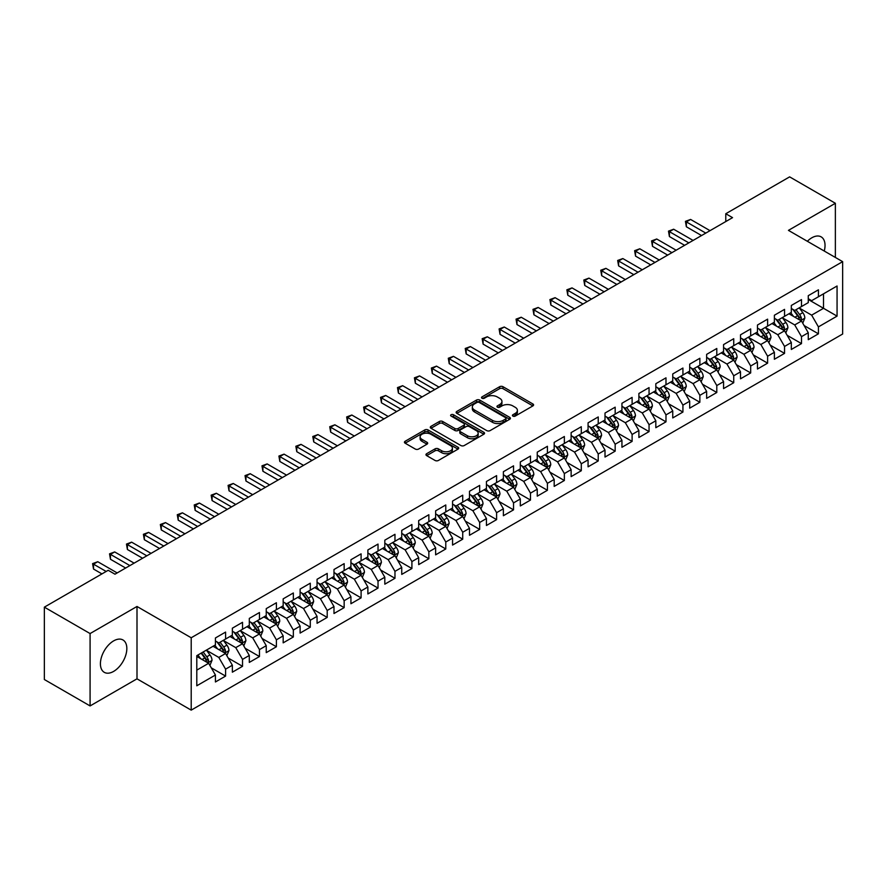 <?xml version="1.0" encoding="UTF-8"?>
<svg xmlns="http://www.w3.org/2000/svg" width="887" height="887" viewBox="0 0 887 887"><rect width="100%" height="100%" fill="white"/><g stroke="black" fill="none" stroke-linecap="round" stroke-linejoin="round"><path stroke-width="1.33" d="M512.908 416.092A1.641 0.954 0 0 0 515.236 416.092L532.899 405.902A2.351 1.353 0 0 0 533.586 404.938A2.351 1.353 0 0 0 532.899 403.973L502.973 386.699A2.351 1.353 0 0 0 499.647 386.699L481.985 396.899A1.641 0.954 0 0 0 481.508 397.576A1.641 0.954 0 0 0 481.985 398.241A1.641 0.954 0 0 0 484.313 398.241L486.597 396.921A7.528 4.346 0 0 1 497.241 396.921L499.736 398.363A7.528 4.346 0 0 1 501.942 401.434A7.528 4.346 0 0 1 499.736 404.505L497.452 405.825A1.641 0.954 0 0 0 496.964 406.501A1.641 0.954 0 0 0 497.452 407.166A1.641 0.954 0 0 0 499.78 407.166L502.064 405.847A7.528 4.346 0 0 1 512.697 405.847L515.192 407.288A7.528 4.346 0 0 1 517.398 410.359A7.528 4.346 0 0 1 515.192 413.431L512.908 414.75A1.641 0.954 0 0 0 512.431 415.426A1.641 0.954 0 0 0 512.908 416.092L512.908 414.75M113.625 671.404A18.682 10.788 120 0 0 125.832 654.939A18.682 10.788 120 0 0 122.971 639.971A18.682 10.788 120 0 0 113.625 640.891A18.682 10.788 120 0 0 101.417 657.356A18.682 10.788 120 0 0 104.289 672.335A18.682 10.788 120 0 0 113.625 671.404M824.256 251.032A18.682 10.788 120 0 0 821.162 236.873A18.682 10.788 120 0 0 811.827 237.794A18.682 10.788 120 0 0 807.347 241.275M426.658 453.7A2.351 1.353 0 0 0 425.971 454.665A2.351 1.353 0 0 0 426.658 455.619L435.062 460.464A2.351 1.353 0 0 0 438.389 460.464L458.002 449.144A2.351 1.353 0 0 0 458.69 448.179A2.351 1.353 0 0 0 458.002 447.225L428.077 429.94A2.351 1.353 0 0 0 424.751 429.94L405.126 441.271A2.351 1.353 0 0 0 404.439 442.225A2.351 1.353 0 0 0 405.126 443.19L415.271 449.044A2.351 1.353 0 0 0 418.597 449.044L426.991 444.199A2.351 1.353 0 0 0 427.678 443.234A2.351 1.353 0 0 0 426.991 442.28L421.968 439.375A6.287 3.637 0 0 1 420.128 436.803A6.287 3.637 0 0 1 424.008 433.455A6.287 3.637 0 0 1 430.86 434.242L450.563 445.618A6.287 3.637 0 0 1 452.403 448.179A6.287 3.637 0 0 1 448.523 451.538A6.287 3.637 0 0 1 441.671 450.751L438.389 448.855A2.351 1.353 0 0 0 435.062 448.855L426.658 453.7L426.658 455.619M90.086 633.562L90.086 705.93L136.997 678.832L136.997 606.475L90.086 633.562L44.35 607.151L108.203 570.286L114.977 574.199L732.551 217.648L725.777 213.734L725.777 221.562M136.997 606.475L191.204 637.764L842.65 261.654L842.65 334.022L191.204 710.132L191.204 637.764M835.366 257.452L835.366 203.278L788.443 230.365L842.65 261.654M835.366 203.278L789.63 176.868L725.777 213.734M486.763 430.616A2.351 1.353 0 0 0 490.09 430.616L509.715 419.285A2.351 1.353 0 0 0 510.402 418.331A2.351 1.353 0 0 0 509.715 417.367L479.778 400.092A2.351 1.353 0 0 0 476.452 400.092L456.838 411.413A2.351 1.353 0 0 0 456.151 412.377A2.351 1.353 0 0 0 456.838 413.342L486.763 430.616M451.76 416.458A1.641 0.954 0 0 1 453.434 416.69L453.434 414.728L483.858 432.291A2.351 1.353 0 0 1 484.546 433.255A2.351 1.353 0 0 1 483.858 434.22L464.234 445.54A2.351 1.353 0 0 1 460.907 445.54L430.982 428.266L430.982 426.348A2.351 1.353 0 0 0 430.295 427.301A2.351 1.353 0 0 0 430.982 428.266M430.982 426.348L439.387 421.491A2.351 1.353 0 0 1 442.702 421.491L454.843 428.499A2.351 1.353 0 0 0 458.169 428.499L463.735 425.283A2.351 1.353 0 0 0 464.422 424.33A2.351 1.353 0 0 0 463.735 423.365L451.106 416.07A1.641 0.954 0 0 1 450.618 415.404A1.641 0.954 0 0 1 451.638 414.528A1.641 0.954 0 0 1 453.434 414.728M808.268 299.507L823.513 308.299L823.513 293.83L837.062 286.002L818.424 296.768L818.424 289.816L808.268 295.681L808.268 302.633L801.493 306.547L801.493 299.595L791.326 305.461L791.326 312.412L784.551 316.326L784.551 309.375L774.384 315.24L774.384 322.192L767.61 326.106L767.61 319.154L757.454 325.03L757.454 331.971L750.679 335.885L750.679 328.933L740.512 334.809L740.512 341.75L733.737 345.664L733.737 338.712L723.57 344.588L723.57 351.529L716.796 355.443L716.796 348.491L706.64 354.368L706.64 361.308L699.865 365.222L699.865 358.27L689.698 364.147L689.698 371.088L682.923 375.001L682.923 368.05L672.756 373.926L672.756 380.867L665.982 384.781L665.982 377.829L655.826 383.705L655.826 390.646L649.051 394.56L649.051 387.608L638.884 393.484L638.884 400.425L632.109 404.339L632.109 397.387L621.942 403.263L621.942 410.204L615.168 414.118L615.168 407.166L605.012 413.043L605.012 419.983L598.226 423.897L598.226 416.945L588.07 422.822L588.07 429.763L581.295 433.676L581.295 426.725L571.128 432.601L571.128 439.542L564.354 443.456L564.354 436.504L554.187 442.38L554.187 449.321L547.412 453.235L547.412 446.283L537.256 452.159L537.256 459.1L530.481 463.014L530.481 456.062L520.314 461.939L520.314 468.879L513.54 472.793L513.54 465.841L503.372 471.718L503.372 478.658L496.598 482.572L496.598 475.62L486.442 481.497L486.442 488.438L479.667 492.352L479.667 485.4L469.5 491.276L469.5 498.217L462.726 502.131L462.726 495.179L452.558 501.055L452.558 507.996L445.784 511.91L445.784 504.958L435.628 510.834L435.628 517.775L428.853 521.689L428.853 514.737L418.686 520.614L418.686 527.554L411.912 531.468L411.912 524.516L401.744 530.393L401.744 537.334L394.97 541.247L394.97 534.296L384.814 540.172L384.814 547.113L378.028 551.027L378.028 544.075L367.872 549.951L367.872 556.892L361.098 560.806L361.098 553.854L350.93 559.73L350.93 566.671L344.156 570.585L344.156 563.633L333.989 569.509L333.989 576.45L327.214 580.364L327.214 573.412L317.058 579.289L317.058 586.229L310.284 590.143L310.284 583.191L300.116 589.068L300.116 596.009L293.342 599.922L293.342 592.971L283.175 598.847L283.175 605.788L276.4 609.702L276.4 602.75L266.244 608.626L266.244 615.567L259.47 619.481L259.47 612.529L249.302 618.405L249.302 625.346L242.528 629.26L242.528 622.308L232.361 628.184L232.361 635.125L225.586 639.039L225.586 632.087L215.43 637.964L215.43 644.904L196.792 655.659L196.792 685.784L215.43 675.018L208.656 663.288L196.792 656.447M837.062 286.002L837.062 316.127L818.424 326.882L811.649 315.151L799.375 308.055M804.121 325.562L818.424 333.822L818.424 326.882M818.424 333.822L808.268 339.699L808.268 332.747L801.493 336.661L794.719 324.93L782.434 317.834M787.179 335.341L801.493 343.602L801.493 336.661M801.493 343.602L791.326 349.478L791.326 342.526L784.551 346.44L777.777 334.709L765.492 327.613M770.238 345.121L784.551 353.381L784.551 346.44M784.551 353.381L774.384 359.257L774.384 352.305L767.61 356.219L760.835 344.489L748.561 337.393M753.296 354.9L767.61 363.16L767.61 356.219M767.61 363.16L757.454 369.036L757.454 362.084L750.679 365.998L743.905 354.268L731.62 347.172M736.365 364.679L750.679 372.939L750.679 365.998M750.679 372.939L740.512 378.816L740.512 371.864L733.737 375.778L726.963 364.047L714.678 356.951M719.424 374.458L733.737 382.718L733.737 375.778M733.737 382.718L723.57 388.595L723.57 381.643L716.796 385.557L710.021 373.826L697.747 366.73M702.482 384.237L716.796 392.497L716.796 385.557M716.796 392.497L706.64 398.374L706.64 391.422L699.865 395.336L693.091 383.605L680.806 376.509M685.551 394.016L699.865 402.277L699.865 395.336M699.865 402.277L689.698 408.153L689.698 401.201L682.923 405.115L676.149 393.385L663.864 386.288M668.61 403.796L682.923 412.056L682.923 405.115M682.923 412.056L672.756 417.932L672.756 410.98L665.982 414.894L659.207 403.164L646.933 396.068M651.668 413.575L665.982 421.835L665.982 414.894M665.982 421.835L655.826 427.711L655.826 420.76L649.051 424.673L642.266 412.943L629.992 405.847M634.737 423.354L649.051 431.614L649.051 424.673M649.051 431.614L638.884 437.491L638.884 430.539L632.109 434.453L625.335 422.722L613.05 415.626M617.795 433.133L632.109 441.393L632.109 434.453M632.109 441.393L621.942 447.27L621.942 440.318L615.168 444.232L608.393 432.501L596.108 425.405M600.854 442.912L615.168 451.173L615.168 444.232M615.168 451.173L605.012 457.049L605.012 450.097L598.226 454.011L591.452 442.28L579.178 435.184M583.923 452.692L598.226 460.952L598.226 454.011M598.226 460.952L588.07 466.828L588.07 459.876L581.295 463.79L574.521 452.06L562.236 444.964M566.981 462.471L581.295 470.731L581.295 463.79M581.295 470.731L571.128 476.607L571.128 469.655L564.354 473.569L557.579 461.839L545.294 454.743M550.04 472.25L564.354 480.51L564.354 473.569M564.354 480.51L554.187 486.386L554.187 479.435L547.412 483.348L540.638 471.618L528.364 464.522M533.098 482.029L547.412 490.289L547.412 483.348M547.412 490.289L537.256 496.166L537.256 489.214L530.481 493.128L523.707 481.397L511.422 474.301M516.167 491.808L530.481 500.068L530.481 493.128M530.481 500.068L520.314 505.945L520.314 498.993L513.54 502.907L506.765 491.176L494.48 484.08M499.226 501.587L513.54 509.848L513.54 502.907M513.54 509.848L503.372 515.724L503.372 508.772L496.598 512.686L489.824 500.955L477.55 493.859M482.284 511.367L496.598 519.627L496.598 512.686M496.598 519.627L486.442 525.503L486.442 518.551L479.667 522.465L472.893 510.735L460.608 503.639M465.353 521.146L479.667 529.406L479.667 522.465M479.667 529.406L469.5 535.282L469.5 528.33L462.726 532.244L455.951 520.514L443.666 513.418M448.412 530.925L462.726 539.185L462.726 532.244M462.726 539.185L452.558 545.062L452.558 538.11L445.784 542.024L439.01 530.293L426.736 523.197M431.47 540.704L445.784 548.964L445.784 542.024M445.784 548.964L435.628 554.841L435.628 547.889L428.853 551.803L422.068 540.072L409.794 532.976M414.539 550.483L428.853 558.743L428.853 551.803M428.853 558.743L418.686 564.62L418.686 557.668L411.912 561.582L405.137 549.851L392.852 542.755M397.598 560.262L411.912 568.523L411.912 561.582M411.912 568.523L401.744 574.399L401.744 567.447L394.97 571.361L388.196 559.63L375.911 552.534M380.656 570.042L394.97 578.302L394.97 571.361M394.97 578.302L384.814 584.178L384.814 577.226L378.028 581.14L371.254 569.41L358.98 562.314M363.725 579.821L378.028 588.081L378.028 581.14M378.028 588.081L367.872 593.957L367.872 587.006L361.098 590.919L354.323 579.189L342.038 572.093M346.784 589.6L361.098 597.86L361.098 590.919M361.098 597.86L350.93 603.737L350.93 596.785L344.156 600.699L337.382 588.968L325.097 581.872M329.842 599.379L344.156 607.639L344.156 600.699M344.156 607.639L333.989 613.516L333.989 606.564L327.214 610.478L320.44 598.747L308.166 591.651M312.911 609.158L327.214 617.419L327.214 610.478M327.214 617.419L317.058 623.295L317.058 616.343L310.284 620.257L303.509 608.526L291.224 601.43M295.97 618.938L310.284 627.198L310.284 620.257M310.284 627.198L300.116 633.074L300.116 626.122L293.342 630.036L286.568 618.306L274.283 611.21M279.028 628.717L293.342 636.977L293.342 630.036M293.342 636.977L283.175 642.853L283.175 635.901L276.4 639.815L269.626 628.085L257.352 620.989M262.086 638.496L276.4 646.756L276.4 639.815M276.4 646.756L266.244 652.632L266.244 645.681L259.47 649.594L252.695 637.864L240.41 630.768M245.156 648.275L259.47 656.535L259.47 649.594M259.47 656.535L249.302 662.412L249.302 655.46L242.528 659.374L235.754 647.643L223.469 640.547M228.214 658.054L242.528 666.314L242.528 659.374M242.528 666.314L232.361 672.191L232.361 665.239L225.586 669.153L218.812 657.422L206.538 650.326M211.272 667.833L225.586 676.094L225.586 669.153M225.586 676.094L215.43 681.97L215.43 675.018M215.43 640.991L218.812 642.942L225.586 639.039M196.792 670.128L208.656 663.288M232.361 631.211L235.754 633.163L242.528 629.26M218.812 657.422L225.586 653.508L213.057 646.268M232.361 665.239L225.586 653.508M249.302 621.432L252.695 623.384L259.47 619.481M235.754 647.643L242.528 643.729L229.988 636.489M249.302 655.46L242.528 643.729M266.244 611.653L269.626 613.604L276.4 609.702M252.695 637.864L259.47 633.95L246.93 626.71M266.244 645.681L259.47 633.95M283.175 601.874L286.568 603.825L293.342 599.922M269.626 628.085L276.4 624.171L263.871 616.931M283.175 635.901L276.4 624.171M300.116 592.095L303.509 594.046L310.284 590.143M286.568 618.306L293.342 614.392L280.813 607.151M300.116 626.122L293.342 614.392M317.058 582.316L320.44 584.267L327.214 580.364M303.509 608.526L310.284 604.612L297.744 597.372M317.058 616.343L310.284 604.612M333.989 572.536L337.382 574.488L344.156 570.585M320.44 598.747L327.214 594.833L314.685 587.593M333.989 606.564L327.214 594.833M350.93 562.757L354.323 564.709L361.098 560.806M337.382 588.968L344.156 585.054L331.627 577.814M350.93 596.785L344.156 585.054M367.872 552.978L371.254 554.929L378.028 551.027M354.323 579.189L361.098 575.275L348.558 568.035M367.872 587.006L361.098 575.275M384.814 543.199L388.196 545.15L394.97 541.247M371.254 569.41L378.028 565.496L365.499 558.256M384.814 577.226L378.028 565.496M401.744 533.42L405.137 535.371L411.912 531.468M388.196 559.63L394.97 555.717L382.441 548.476M401.744 567.447L394.97 555.717M418.686 523.64L422.068 525.592L428.853 521.689M405.137 549.851L411.912 545.937L399.372 538.697M418.686 557.668L411.912 545.937M435.628 513.861L439.01 515.813L445.784 511.91M422.068 540.072L428.853 536.158L416.313 528.918M435.628 547.889L428.853 536.158M452.558 504.082L455.951 506.033L462.726 502.131M439.01 530.293L445.784 526.379L433.255 519.139M452.558 538.11L445.784 526.379M469.5 494.303L472.893 496.254L479.667 492.352M455.951 520.514L462.726 516.6L450.186 509.36M469.5 528.33L462.726 516.6M486.442 484.524L489.824 486.475L496.598 482.572M472.893 510.735L479.667 506.821L467.127 499.581M486.442 518.551L479.667 506.821M503.372 474.745L506.765 476.696L513.54 472.793M489.824 500.955L496.598 497.042L484.069 489.801M503.372 508.772L496.598 497.042M520.314 464.965L523.707 466.917L530.481 463.014M506.765 491.176L513.54 487.262L501 480.022M520.314 498.993L513.54 487.262M537.256 455.186L540.638 457.138L547.412 453.235M523.707 481.397L530.481 477.483L517.941 470.243M537.256 489.214L530.481 477.483M554.187 445.407L557.579 447.358L564.354 443.456M540.638 471.618L547.412 467.704L534.883 460.464M554.187 479.435L547.412 467.704M571.128 435.628L574.521 437.579L581.295 433.676M557.579 461.839L564.354 457.925L551.825 450.685M571.128 469.655L564.354 457.925M588.07 425.849L591.452 427.8L598.226 423.897M574.521 452.06L581.295 448.146L568.755 440.906M588.07 459.876L581.295 448.146M605.012 416.07L608.393 418.021L615.168 414.118M591.452 442.28L598.226 438.366L585.697 431.126M605.012 450.097L598.226 438.366M621.942 406.29L625.335 408.242L632.109 404.339M608.393 432.501L615.168 428.587L602.639 421.347M621.942 440.318L615.168 428.587M638.884 396.511L642.266 398.463L649.051 394.56M625.335 422.722L632.109 418.808L619.569 411.568M638.884 430.539L632.109 418.808M655.826 386.732L659.207 388.683L665.982 384.781M642.266 412.943L649.051 409.029L636.511 401.789M655.826 420.76L649.051 409.029M672.756 376.953L676.149 378.904L682.923 375.001M659.207 403.164L665.982 399.25L653.453 392.01M672.756 410.98L665.982 399.25M689.698 367.174L693.091 369.125L699.865 365.222M676.149 393.385L682.923 389.471L670.384 382.23M689.698 401.201L682.923 389.471M706.64 357.394L710.021 359.346L716.796 355.443M693.091 383.605L699.865 379.691L687.325 372.451M706.64 391.422L699.865 379.691M723.57 347.615L726.963 349.567L733.737 345.664M710.021 373.826L716.796 369.912L704.267 362.672M723.57 381.643L716.796 369.912M740.512 337.836L743.905 339.788L750.679 335.885M726.963 364.047L733.737 360.133L721.198 352.893M740.512 371.864L733.737 360.133M757.454 328.057L760.835 330.008L767.61 326.106M743.905 354.268L750.679 350.354L738.139 343.114M757.454 362.084L750.679 350.354M774.384 318.278L777.777 320.229L784.551 316.326M760.835 344.489L767.61 340.575L755.081 333.335M774.384 352.305L767.61 340.575M791.326 308.499L794.719 310.45L801.493 306.547M777.777 334.709L784.551 330.796L772.023 323.555M791.326 342.526L784.551 330.796M808.268 298.719L811.649 300.671L818.424 296.768M794.719 324.93L801.493 321.016L788.953 313.776M808.268 332.747L801.493 321.016M44.35 607.151L44.35 679.52L90.086 705.93M136.997 678.832L191.204 710.132M811.649 315.151L823.513 308.299L837.062 316.127M513.573 416.325L515.192 415.393A7.528 4.346 0 0 0 517.398 412.322L517.398 410.359M501.942 401.434L501.942 403.385A7.528 4.346 0 0 1 499.736 406.468L498.106 407.399M532.876 405.913L502.973 388.661A2.351 1.353 0 0 0 499.647 388.661L482.639 398.474M509.681 419.307L479.778 402.044A2.351 1.353 0 0 0 476.452 402.044L456.872 413.353L456.838 411.413M505.557 418.997A1.641 0.954 0 0 0 506.033 418.331A1.641 0.954 0 0 0 505.557 417.655L479.279 402.487A1.641 0.954 0 0 0 476.951 402.487L474.545 403.884A7.528 4.346 0 0 0 472.339 406.956A7.528 4.346 0 0 0 474.545 410.027L492.507 420.394A7.528 4.346 0 0 0 503.14 420.394L505.557 418.997L505.557 420.959A1.641 0.954 0 0 0 506.033 420.283L506.033 418.331M472.339 406.956L472.339 408.907A7.528 4.346 0 0 0 474.545 411.978L474.545 410.027M505.557 420.959L503.14 422.345A7.528 4.346 0 0 1 492.507 422.345L474.545 411.978M431.015 428.277L439.387 423.454L439.387 421.491M464.422 424.33L464.422 426.281A2.351 1.353 0 0 1 463.735 427.246L458.169 430.461A2.351 1.353 0 0 1 454.843 430.461L442.702 423.454A2.351 1.353 0 0 0 439.387 423.454M453.434 416.69L483.825 434.231M467.438 435.772A6.287 3.637 0 0 0 474.29 436.559A6.287 3.637 0 0 0 478.171 433.211A6.287 3.637 0 0 0 476.33 430.638L469.389 426.636A2.351 1.353 0 0 0 466.063 426.636L460.497 429.851A2.351 1.353 0 0 0 459.81 430.805A2.351 1.353 0 0 0 460.497 431.769L467.438 435.772L467.438 437.734A6.287 3.637 0 0 0 474.29 438.522A6.287 3.637 0 0 0 478.171 435.162L478.171 433.211M459.81 430.805L459.81 432.767A2.351 1.353 0 0 0 460.497 433.721L460.497 431.769M467.438 437.734L460.497 433.721M452.403 448.179L452.403 450.141A6.287 3.637 0 0 1 448.523 453.49A6.287 3.637 0 0 1 441.671 452.703L438.389 450.807A2.351 1.353 0 0 0 435.062 450.807L426.691 455.641M420.128 436.803L420.128 438.766A6.287 3.637 0 0 0 421.968 441.327L421.968 439.375M426.991 442.28L426.991 444.199L421.968 441.327M457.969 449.155L428.077 431.902A2.351 1.353 0 0 0 424.751 431.902L405.159 443.212M802.746 323.19L804.842 318.067A6.353 3.67 -120 0 0 802.813 312.656L799.22 307.856M793.488 316.393L790.749 312.745M800.296 320.329L801.416 318.333A6.353 3.67 -120 0 0 799.597 314.519L796.005 309.707M793.943 310.007L798.389 315.938A3.238 1.863 60 0 1 798.976 316.925L801.416 318.333M792.834 309.363L797.568 315.683A6.353 3.67 60 0 1 799.387 319.508L799.509 319.874M705.786 233.104L686.361 221.883L690.596 219.444L710.021 230.653M701.55 235.543L686.361 226.773L686.361 221.883L685.429 221.351L690.596 219.444M686.361 226.773L685.429 221.351M785.804 332.969L787.9 327.846A6.353 3.67 -120 0 0 785.882 322.436L782.279 317.635M776.546 326.172L773.808 322.524M783.354 330.108L784.474 328.112A6.353 3.67 -120 0 0 782.656 324.298L779.063 319.486M777.012 319.786L781.458 325.717A3.238 1.863 60 0 1 782.046 326.704L784.474 328.112M775.892 319.143L780.627 325.462A6.353 3.67 60 0 1 782.445 329.288L782.578 329.654M768.863 342.748L770.969 337.625A6.353 3.67 -120 0 0 768.94 332.215L765.348 327.414M759.605 335.951L756.877 332.303M766.412 339.887L767.543 337.892A6.353 3.67 -120 0 0 765.725 334.077L762.121 329.265M760.07 329.565L764.516 335.497A3.238 1.863 60 0 1 765.104 336.483L767.543 337.892M758.95 328.922L763.685 335.242A6.353 3.67 60 0 1 765.503 339.067L765.636 339.433M688.855 242.883L669.419 231.662L673.654 229.223L693.08 240.432M684.62 245.322L669.419 236.552L669.419 231.662L668.488 231.13L673.654 229.223M669.419 236.552L668.488 231.13M671.914 252.662L652.488 241.441L656.724 239.002L676.149 250.212M667.678 255.101L652.488 246.331L652.488 241.441L651.557 240.909L656.724 239.002M652.488 246.331L651.557 240.909M751.932 352.527L754.028 347.405A6.353 3.67 -120 0 0 751.999 341.994L748.406 337.193M742.674 345.73L739.935 342.083M749.482 349.666L750.602 347.671A6.353 3.67 -120 0 0 748.783 343.857L745.191 339.045M743.129 339.344L747.575 345.276A3.238 1.863 60 0 1 748.162 346.263L750.602 347.671M742.02 338.701L746.754 345.021A6.353 3.67 60 0 1 748.573 348.846L748.695 349.212M734.99 362.306L737.086 357.184A6.353 3.67 -120 0 0 735.068 351.773L731.465 346.972M725.732 355.51L722.994 351.862M732.54 359.446L733.66 357.45A6.353 3.67 -120 0 0 731.842 353.636L728.249 348.824M726.198 349.123L730.633 355.055A3.238 1.863 60 0 1 731.221 356.042L733.66 357.45M725.078 348.48L729.813 354.8A6.353 3.67 60 0 1 731.631 358.625L731.764 358.991M654.972 262.441L635.547 251.221L639.782 248.781L659.207 259.991M650.736 264.88L635.547 256.11L635.547 251.221L634.615 250.688L639.782 248.781M635.547 256.11L634.615 250.688M638.03 272.22L618.605 261L622.84 258.56L642.266 269.77M633.806 274.66L618.605 265.889L618.605 261L617.674 260.468L622.84 258.56M618.605 265.889L617.674 260.468M718.049 372.085L720.155 366.963A6.353 3.67 -120 0 0 718.126 361.552L714.523 356.751M708.791 365.289L706.063 361.641M715.598 369.225L716.729 367.229A6.353 3.67 -120 0 0 714.911 363.415L711.307 358.603M709.256 358.902L713.702 364.834A3.238 1.863 60 0 1 714.29 365.821L716.729 367.229M708.136 358.259L712.871 364.579A6.353 3.67 60 0 1 714.689 368.404L714.822 368.77M621.1 281.999L601.674 270.779L605.899 268.34L625.335 279.549M616.864 284.439L601.674 275.669L601.674 270.779L600.743 270.247L605.899 268.34M601.674 275.669L600.743 270.247M701.118 381.865L703.214 376.742A6.353 3.67 -120 0 0 701.185 371.331L697.592 366.531M691.86 375.068L689.121 371.42M698.668 379.004L699.788 377.008A6.353 3.67 -120 0 0 697.969 373.194L694.366 368.382M692.315 368.682L696.761 374.613A3.238 1.863 60 0 1 697.348 375.6L699.788 377.008M691.206 368.038L695.94 374.358A6.353 3.67 60 0 1 697.759 378.184L697.881 378.549M604.158 291.779L584.733 280.558L588.968 278.119L608.393 289.328M599.922 294.218L584.733 285.448L584.733 280.558L583.801 280.026L588.968 278.119M584.733 285.448L583.801 280.026M684.176 391.644L686.272 386.521A6.353 3.67 -120 0 0 684.254 381.111L680.651 376.31M674.918 384.847L672.18 381.199M681.726 388.783L682.846 386.787A6.353 3.67 -120 0 0 681.028 382.973L677.435 378.161M675.384 378.461L679.819 384.393A3.238 1.863 60 0 1 680.407 385.379L682.846 386.787M674.264 377.818L678.998 384.138A6.353 3.67 60 0 1 680.817 387.963L680.939 388.329M587.216 301.558L567.791 290.337L572.026 287.898L591.452 299.107M582.992 303.997L567.791 295.227L567.791 290.337L566.86 289.805L572.026 287.898M567.791 295.227L566.86 289.805M667.235 401.423L669.341 396.301A6.353 3.67 -120 0 0 667.312 390.89L663.709 386.089M657.977 394.626L655.249 390.979M664.784 398.562L665.915 396.567A6.353 3.67 -120 0 0 664.097 392.753L660.493 387.941M658.442 388.24L662.888 394.172A3.238 1.863 60 0 1 663.476 395.158L665.915 396.567M657.322 387.597L662.057 393.917A6.353 3.67 60 0 1 663.875 397.742L664.008 398.108M570.286 311.337L550.849 300.116L555.085 297.677L574.521 308.887M566.05 313.776L550.849 305.006L550.849 300.116L549.918 299.584L555.085 297.677M550.849 305.006L549.918 299.584M650.304 411.202L652.4 406.08A6.353 3.67 -120 0 0 650.371 400.669L646.778 395.868M641.046 404.405L638.307 400.758M647.854 408.342L648.974 406.346A6.353 3.67 -120 0 0 647.155 402.532L643.552 397.72M641.501 398.019L645.947 403.951A3.238 1.863 60 0 1 646.534 404.938L648.974 406.346M640.381 397.376L645.126 403.696A6.353 3.67 60 0 1 646.945 407.521L647.067 407.887M553.344 321.116L533.919 309.896L538.154 307.456L557.579 318.666M549.108 323.555L533.919 314.785L533.919 309.896L532.987 309.363L538.154 307.456M533.919 314.785L532.987 309.363M633.362 420.981L635.458 415.859A6.353 3.67 -120 0 0 633.44 410.448L629.837 405.647M624.104 414.185L621.366 410.537M630.912 418.121L632.032 416.125A6.353 3.67 -120 0 0 630.213 412.311L626.621 407.499M624.57 407.798L629.005 413.73A3.238 1.863 60 0 1 629.593 414.717L632.032 416.125M623.45 407.155L628.184 413.475A6.353 3.67 60 0 1 630.003 417.3L630.125 417.666M536.402 330.895L516.977 319.675L521.212 317.236L540.638 328.445M532.167 333.335L516.977 324.564L516.977 319.675L516.046 319.143L521.212 317.236M516.977 324.564L516.046 319.143M616.421 430.76L618.527 425.638A6.353 3.67 -120 0 0 616.498 420.227L612.895 415.426M607.163 423.964L604.424 420.316M613.97 427.9L615.09 425.904A6.353 3.67 -120 0 0 613.283 422.09L609.679 417.278M607.628 417.577L612.074 423.509A3.238 1.863 60 0 1 612.662 424.496L615.09 425.904M606.508 416.934L611.243 423.254A6.353 3.67 60 0 1 613.061 427.079L613.194 427.445M519.472 340.675L500.035 329.454L504.271 327.015L523.707 338.224M515.236 343.114L500.035 334.344L500.035 329.454L499.104 328.922L504.271 327.015M500.035 334.344L499.104 328.922M599.479 440.54L601.586 435.417A6.353 3.67 -120 0 0 599.557 430.007L595.964 425.206M590.221 433.743L587.493 430.095M597.04 437.679L598.16 435.683A6.353 3.67 -120 0 0 596.341 431.869L592.738 427.057M590.687 427.357L595.133 433.288A3.238 1.863 60 0 1 595.72 434.275L598.16 435.683M589.567 426.714L594.312 433.033A6.353 3.67 60 0 1 596.119 436.859L596.252 437.224M502.53 350.454L483.105 339.233L487.34 336.794L506.765 348.003M498.294 352.893L483.105 344.123L483.105 339.233L482.173 338.701L487.34 336.794M483.105 344.123L482.173 338.701M582.548 450.319L584.644 445.196A6.353 3.67 -120 0 0 582.615 439.786L579.023 434.985M573.29 443.522L570.552 439.874M580.098 447.458L581.218 445.462A6.353 3.67 -120 0 0 579.399 441.648L575.807 436.836M573.745 437.136L578.191 443.068A3.238 1.863 60 0 1 578.779 444.054L581.218 445.462M572.636 436.493L577.37 442.813A6.353 3.67 60 0 1 579.189 446.638L579.311 447.004M485.588 360.233L466.163 349.012L470.398 346.573L489.824 357.783M481.353 362.672L466.163 353.902L466.163 349.012L465.231 348.48L470.398 346.573M466.163 353.902L465.231 348.48M565.607 460.098L567.702 454.976A6.353 3.67 -120 0 0 565.684 449.565L562.081 444.764M556.349 453.301L553.61 449.654M563.156 457.237L564.276 455.242A6.353 3.67 -120 0 0 562.469 451.428L558.865 446.616M556.814 446.915L561.26 452.847A3.238 1.863 60 0 1 561.848 453.834L564.276 455.242M555.694 446.272L560.429 452.592A6.353 3.67 60 0 1 562.247 456.417L562.38 456.783M468.658 370.012L449.221 358.791L453.457 356.352L472.893 367.562M464.422 372.451L449.221 363.681L449.221 358.791L448.29 358.259L453.457 356.352M449.221 363.681L448.29 358.259M548.665 469.877L550.772 464.755A6.353 3.67 -120 0 0 548.743 459.344L545.15 454.543M539.407 463.081L536.679 459.433M546.215 467.017L547.346 465.021A6.353 3.67 -120 0 0 545.527 461.207L541.924 456.395M539.873 456.694L544.319 462.626A3.238 1.863 60 0 1 544.906 463.613L547.346 465.021M538.753 456.051L543.498 462.371A6.353 3.67 60 0 1 545.305 466.196L545.438 466.562M451.716 379.791L432.291 368.571L436.526 366.131L455.951 377.341M447.48 382.23L432.291 373.46L432.291 368.571L431.359 368.038L436.526 366.131M432.291 373.46L431.359 368.038M531.734 479.656L533.83 474.534A6.353 3.67 -120 0 0 531.801 469.123L528.208 464.322M522.476 472.86L519.738 469.212M529.284 476.796L530.404 474.8A6.353 3.67 -120 0 0 528.585 470.986L524.993 466.174M522.931 466.473L527.377 472.405A3.238 1.863 60 0 1 527.965 473.392L530.404 474.8M521.822 465.83L526.556 472.15A6.353 3.67 60 0 1 528.375 475.975L528.497 476.341M434.774 389.57L415.349 378.35L419.584 375.911L439.01 387.12M430.539 392.01L415.349 383.239L415.349 378.35L414.417 377.818L419.584 375.911M415.349 383.239L414.417 377.818M514.793 489.436L516.888 484.313A6.353 3.67 -120 0 0 514.87 478.902L511.267 474.101M505.535 482.639L502.796 478.991M512.342 486.575L513.462 484.579A6.353 3.67 -120 0 0 511.644 480.765L508.051 475.953M506 476.252L510.446 482.184A3.238 1.863 60 0 1 511.034 483.171L513.462 484.579M504.88 475.609L509.615 481.929A6.353 3.67 60 0 1 511.433 485.754L511.566 486.12M417.844 399.35L398.407 388.129L402.643 385.69L422.068 396.899M413.608 401.789L398.407 393.019L398.407 388.129L397.476 387.597L402.643 385.69M398.407 393.019L397.476 387.597M497.851 499.215L499.958 494.092A6.353 3.67 -120 0 0 497.929 488.682L494.325 483.881M488.593 492.418L485.865 488.77M495.401 496.354L496.532 494.358A6.353 3.67 -120 0 0 494.713 490.544L491.11 485.732M489.059 486.032L493.505 491.963A3.238 1.863 60 0 1 494.092 492.95L496.532 494.358M487.939 485.389L492.673 491.708A6.353 3.67 60 0 1 494.491 495.534L494.624 495.9M400.902 409.129L381.477 397.908L385.712 395.469L405.137 406.678M396.666 411.568L381.477 402.798L381.477 397.908L380.545 397.376L385.712 395.469M381.477 402.798L380.545 397.376M480.92 508.994L483.016 503.871A6.353 3.67 -120 0 0 480.987 498.461L477.394 493.66M471.662 502.197L468.924 498.549M478.47 506.133L479.59 504.138A6.353 3.67 -120 0 0 477.771 500.323L474.179 495.511M472.117 495.811L476.563 501.743A3.238 1.863 60 0 1 477.151 502.729L479.59 504.138M471.008 495.168L475.742 501.488A6.353 3.67 60 0 1 477.561 505.313L477.683 505.679M383.96 418.908L364.535 407.687L368.77 405.248L388.196 416.458M379.725 421.347L364.535 412.577L364.535 407.687L363.603 407.155L368.77 405.248M364.535 412.577L363.603 407.155M463.979 518.773L466.074 513.651A6.353 3.67 -120 0 0 464.056 508.24L460.453 503.439M454.721 511.976L451.982 508.329M461.528 515.912L462.648 513.917A6.353 3.67 -120 0 0 460.83 510.103L457.237 505.291M455.186 505.59L459.621 511.522A3.238 1.863 60 0 1 460.209 512.509L462.648 513.917M454.066 504.947L458.801 511.267A6.353 3.67 60 0 1 460.619 515.092L460.752 515.458M367.018 428.687L347.593 417.467L351.829 415.027L371.254 426.237M362.794 431.126L347.593 422.356L347.593 417.467L346.662 416.934L351.829 415.027M347.593 422.356L346.662 416.934M447.037 528.552L449.144 523.43A6.353 3.67 -120 0 0 447.115 518.019L443.511 513.218M437.779 521.756L435.051 518.108M444.587 525.692L445.717 523.696A6.353 3.67 -120 0 0 443.899 519.882L440.296 515.07M438.245 515.369L442.691 521.301A3.238 1.863 60 0 1 443.278 522.288L445.717 523.696M437.125 514.726L441.859 521.046A6.353 3.67 60 0 1 443.677 524.871L443.81 525.237M350.088 438.466L330.663 427.246L334.887 424.806L354.323 436.016M345.852 440.906L330.663 432.135L330.663 427.246L329.731 426.714L334.887 424.806M330.663 432.135L329.731 426.714M430.106 538.331L432.202 533.209A6.353 3.67 -120 0 0 430.173 527.798L426.58 522.997M420.848 531.535L418.11 527.887M427.656 535.471L428.776 533.475A6.353 3.67 -120 0 0 426.957 529.661L423.354 524.849M421.303 525.148L425.749 531.091A3.238 1.863 60 0 1 426.337 532.067L428.776 533.475M420.194 524.505L424.928 530.825A6.353 3.67 60 0 1 426.747 534.65L426.869 535.016M333.146 448.245L313.721 437.025L317.956 434.586L337.382 445.795M328.911 450.685L313.721 441.914L313.721 437.025L312.789 436.493L317.956 434.586M313.721 441.914L312.789 436.493M413.165 548.111L415.26 542.988A6.353 3.67 -120 0 0 413.242 537.577L409.639 532.777M403.907 541.314L401.168 537.666M410.714 545.25L411.834 543.254A6.353 3.67 -120 0 0 410.016 539.44L406.423 534.628M404.372 534.928L408.807 540.87A3.238 1.863 60 0 1 409.395 541.846L411.834 543.254M403.252 534.284L407.987 540.604A6.353 3.67 60 0 1 409.805 544.43L409.927 544.795M396.223 557.89L398.33 552.767A6.353 3.67 -120 0 0 396.301 547.357L392.697 542.556M386.965 551.093L384.237 547.445M393.773 555.029L394.903 553.033A6.353 3.67 -120 0 0 393.085 549.219L389.482 544.407M387.431 544.707L391.877 550.65A3.238 1.863 60 0 1 392.464 551.625L394.903 553.033M386.311 544.064L391.045 550.395A6.353 3.67 60 0 1 392.863 554.209L392.996 554.575M379.292 567.669L381.388 562.546A6.353 3.67 -120 0 0 379.359 557.136L375.766 552.335M370.034 560.872L367.296 557.224M376.842 564.808L377.962 562.813A6.353 3.67 -120 0 0 376.143 558.998L372.54 554.187M370.489 554.486L374.935 560.429A3.238 1.863 60 0 1 375.523 561.404L377.962 562.813M369.369 553.843L374.114 560.174A6.353 3.67 60 0 1 375.922 563.988L376.055 564.354M362.351 577.448L364.446 572.326A6.353 3.67 -120 0 0 362.428 566.915L358.825 562.114M353.093 570.651L350.354 567.004M359.9 574.588L361.02 572.592A6.353 3.67 -120 0 0 359.202 568.778L355.609 563.966M353.547 564.265L357.993 570.208A3.238 1.863 60 0 1 358.581 571.184L361.02 572.592M352.438 563.622L357.173 569.953A6.353 3.67 60 0 1 358.991 573.767L359.113 574.133M345.409 587.227L347.516 582.105A6.353 3.67 -120 0 0 345.486 576.694L341.883 571.893M336.151 580.431L333.412 576.783M342.959 584.367L344.078 582.371A6.353 3.67 -120 0 0 342.271 578.557L338.668 573.745M336.616 574.044L341.063 579.987A3.238 1.863 60 0 1 341.65 580.963L344.078 582.371M335.497 573.401L340.231 579.732A6.353 3.67 60 0 1 342.049 583.546L342.182 583.912M328.467 597.006L330.574 591.884A6.353 3.67 -120 0 0 328.545 586.473L324.952 581.672M319.209 590.21L316.482 586.562M326.028 594.146L327.148 592.15A6.353 3.67 -120 0 0 325.329 588.336L321.726 583.524M319.675 583.823L324.121 589.766A3.238 1.863 60 0 1 324.709 590.742L327.148 592.15M318.555 583.18L323.3 589.511A6.353 3.67 60 0 1 325.108 593.325L325.241 593.691M311.537 606.786L313.632 601.663A6.353 3.67 -120 0 0 311.603 596.252L308.011 591.452M302.279 599.989L299.54 596.341M309.086 603.925L310.206 601.929A6.353 3.67 -120 0 0 308.388 598.115L304.795 593.303M302.733 593.603L307.179 599.545A3.238 1.863 60 0 1 307.767 600.521L310.206 601.929M301.624 592.959L306.359 599.29A6.353 3.67 60 0 1 308.177 603.105L308.299 603.47M316.204 458.025L296.779 446.804L301.015 444.365L320.44 455.574M311.969 460.464L296.779 451.694L296.779 446.804L295.848 446.272L301.015 444.365M296.779 451.694L295.848 446.272M299.274 467.804L279.837 456.583L284.073 454.144L303.509 465.353M295.038 470.243L279.837 461.473L279.837 456.583L278.906 456.051L284.073 454.144M279.837 461.473L278.906 456.051M282.332 477.583L262.907 466.362L267.142 463.923L286.568 475.133M278.097 480.022L262.907 471.252L262.907 466.362L261.975 465.83L267.142 463.923M262.907 471.252L261.975 465.83M265.39 487.362L245.965 476.142L250.201 473.702L269.626 484.912M261.155 489.801L245.965 481.031L245.965 476.142L245.034 475.609L250.201 473.702M245.965 481.031L245.034 475.609M248.46 497.141L229.023 485.921L233.259 483.482L252.695 494.691M244.224 499.581L229.023 490.81L229.023 485.921L228.092 485.389L233.259 483.482M229.023 490.81L228.092 485.389M231.518 506.92L212.093 495.7L216.328 493.261L235.754 504.47M227.283 509.36L212.093 500.59L212.093 495.7L211.161 495.168L216.328 493.261M212.093 500.59L211.161 495.168M214.576 516.7L195.151 505.479L199.387 503.04L218.812 514.249M210.341 519.139L195.151 510.369L195.151 505.479L194.22 504.947L199.387 503.04M195.151 510.369L194.22 504.947M294.595 616.565L296.69 611.442A6.353 3.67 -120 0 0 294.672 606.032L291.069 601.231M285.337 609.768L282.598 606.12M292.145 613.704L293.264 611.708A6.353 3.67 -120 0 0 291.446 607.894L287.854 603.082M285.802 603.382L290.249 609.325A3.238 1.863 60 0 1 290.836 610.3L293.264 611.708M284.683 602.739L289.417 609.07A6.353 3.67 60 0 1 291.235 612.884L291.368 613.25M197.646 526.479L178.209 515.258L182.445 512.819L201.87 524.029M193.41 528.918L178.209 520.148L178.209 515.258L177.278 514.726L182.445 512.819M178.209 520.148L177.278 514.726M277.653 626.344L279.76 621.222A6.353 3.67 -120 0 0 277.731 615.811L274.138 611.01M268.395 619.547L265.668 615.9M275.203 623.483L276.334 621.488A6.353 3.67 -120 0 0 274.515 617.674L270.912 612.862M268.861 613.161L273.307 619.104A3.238 1.863 60 0 1 273.895 620.08L276.334 621.488M267.741 612.518L272.475 618.849A6.353 3.67 60 0 1 274.294 622.663L274.427 623.029M180.704 536.258L161.279 525.037L165.514 522.598L184.94 533.808M176.469 538.697L161.279 529.927L161.279 525.037L160.347 524.505L165.514 522.598M161.279 529.927L160.347 524.505M260.723 636.123L262.818 631.001A6.353 3.67 -120 0 0 260.789 625.59L257.197 620.789M251.464 629.327L248.726 625.679M258.272 633.263L259.392 631.267A6.353 3.67 -120 0 0 257.574 627.453L253.981 622.641M251.919 622.94L256.365 628.883A3.238 1.863 60 0 1 256.953 629.859L259.392 631.267M250.81 622.297L255.545 628.628A6.353 3.67 60 0 1 257.363 632.442L257.485 632.808M163.762 546.037L144.337 534.817L148.572 532.377L167.998 543.587M159.527 548.476L144.337 539.706L144.337 534.817L143.406 534.284L148.572 532.377M144.337 539.706L143.406 534.284M243.781 645.902L245.876 640.78A6.353 3.67 -120 0 0 243.858 635.369L240.255 630.568M234.523 639.106L231.784 635.458M241.331 643.042L242.45 641.046A6.353 3.67 -120 0 0 240.632 637.232L237.04 632.42M234.988 632.719L239.423 638.662A3.238 1.863 60 0 1 240.011 639.638L242.45 641.046M233.869 632.076L238.603 638.407A6.353 3.67 60 0 1 240.421 642.221L240.554 642.587M146.832 555.816L127.395 544.596L131.631 542.157L151.056 553.366M142.596 558.256L127.395 549.485L127.395 544.596L126.464 544.064L131.631 542.157M127.395 549.485L126.464 544.064M226.839 655.681L228.946 650.559A6.353 3.67 -120 0 0 226.917 645.148L223.313 640.347M217.581 648.885L214.854 645.237M224.389 652.821L225.52 650.825A6.353 3.67 -120 0 0 223.701 647.011L220.098 642.199M218.047 642.498L222.493 648.441A3.238 1.863 60 0 1 223.08 649.417L225.52 650.825M216.927 641.855L221.661 648.186A6.353 3.67 60 0 1 223.48 652L223.613 652.366M129.89 565.596L110.465 554.375L114.689 551.936L134.125 563.145M125.655 568.035L110.465 559.265L110.465 554.375L109.533 553.843L114.689 551.936M110.465 559.265L109.533 553.843M209.909 665.461L212.004 660.338A6.353 3.67 -120 0 0 209.975 654.928L206.383 650.127M200.65 658.664L197.912 655.016M207.458 662.6L208.578 660.604A6.353 3.67 -120 0 0 206.76 656.79L203.167 651.978M201.571 652.899L205.551 658.221A3.238 1.863 60 0 1 206.139 659.196L208.578 660.604M201.127 653.154L204.731 657.966A6.353 3.67 60 0 1 206.549 661.78L206.671 662.145M106.174 571.461L93.523 564.154L97.758 561.715L117.184 572.924M101.938 573.9L93.523 569.044L93.523 564.154L92.592 563.622L97.758 561.715M93.523 569.044L92.592 563.622M515.192 415.393L515.192 413.431M497.452 407.166L497.452 405.825M499.736 406.468L499.736 404.505M481.985 398.241L481.985 396.899M499.647 388.661L499.647 386.699M502.973 388.661L502.973 386.699M532.899 405.902L532.899 403.973M476.452 402.044L476.452 400.092M479.778 402.044L479.778 400.092M509.715 419.285L509.715 417.367M492.507 422.345L492.507 420.394M503.14 422.345L503.14 420.394M442.702 423.454L442.702 421.491M454.843 430.461L454.843 428.499M458.169 430.461L458.169 428.499M463.735 427.246L463.735 425.283M483.858 434.22L483.858 432.291M435.062 450.807L435.062 448.855M438.389 450.807L438.389 448.855M441.671 452.703L441.671 450.751M405.126 443.19L405.126 441.271M424.751 431.902L424.751 429.94M428.077 431.902L428.077 429.94M458.002 449.144L458.002 447.225M800.695 320.551L804.797 318.189M799.597 314.519L802.813 312.656M794.918 317.224L797.568 315.683M783.753 330.33L787.867 327.968M782.656 324.298L785.882 322.436M777.977 327.004L780.627 325.462M766.823 340.109L770.925 337.747M765.725 334.077L768.94 332.215M761.035 336.783L763.685 335.242M749.881 349.888L753.983 347.527M748.783 343.857L751.999 341.994M744.104 346.562L746.754 345.021M732.939 359.667L737.053 357.306M731.842 353.636L735.068 351.773M727.163 356.341L729.813 354.8M715.997 369.447L720.111 367.085M714.911 363.415L718.126 361.552M710.221 366.12L712.871 364.579M699.067 379.226L703.169 376.864M697.969 373.194L701.185 371.331M693.29 375.9L695.94 374.358M682.125 389.005L686.239 386.643M681.028 382.973L684.254 381.111M676.349 385.679L678.998 384.138M665.183 398.784L669.297 396.422M664.097 392.753L667.312 390.89M659.407 395.458L662.057 393.917M648.253 408.563L652.355 406.202M647.155 402.532L650.371 400.669M642.465 405.237L645.126 403.696M631.311 418.354L635.414 415.981M630.213 412.311L633.44 410.448M625.535 415.016L628.184 413.475M614.369 428.133L618.483 425.76M613.283 422.09L616.498 420.227M608.593 424.795L611.243 423.254M597.439 437.912L601.541 435.539M596.341 431.869L599.557 430.007M591.651 434.575L594.312 433.033M580.497 447.691L584.6 445.318M579.399 441.648L582.615 439.786M574.721 444.354L577.37 442.813M563.555 457.47L567.669 455.098M562.469 451.428L565.684 449.565M557.779 454.133L560.429 452.592M546.625 467.249L550.727 464.877M545.527 461.207L548.743 459.344M540.837 463.912L543.498 462.371M529.683 477.029L533.786 474.656M528.585 470.986L531.801 469.123M523.907 473.691L526.556 472.15M512.741 486.808L516.855 484.435M511.644 480.765L514.87 478.902M506.965 483.47L509.615 481.929M495.811 496.587L499.913 494.214M494.713 490.544L497.929 488.682M490.023 493.25L492.673 491.708M478.869 506.366L482.971 503.993M477.771 500.323L480.987 498.461M473.093 503.029L475.742 501.488M461.927 516.145L466.041 513.773M460.83 510.103L464.056 508.24M456.151 512.808L458.801 511.267M444.986 525.924L449.099 523.552M443.899 519.882L447.115 518.019M439.209 522.587L441.859 521.046M428.055 535.704L432.157 533.331M426.957 529.661L430.173 527.798M422.267 532.366L424.928 530.825M411.113 545.483L415.227 543.11M410.016 539.44L413.242 537.577M405.337 542.145L407.987 540.604M394.172 555.262L398.285 552.889M393.085 549.219L396.301 547.357M388.395 551.925L391.045 550.395M377.241 565.041L381.343 562.668M376.143 558.998L379.359 557.136M371.453 561.704L374.114 560.174M360.299 574.82L364.402 572.448M359.202 568.778L362.428 566.915M354.523 571.483L357.173 569.953M343.358 584.6L347.471 582.227M342.271 578.557L345.486 576.694M337.581 581.262L340.231 579.732M326.427 594.379L330.529 592.006M325.329 588.336L328.545 586.473M320.639 591.041L323.3 589.511M309.485 604.158L313.588 601.785M308.388 598.115L311.603 596.252M303.709 600.821L306.359 599.29M292.544 613.937L296.657 611.564M291.446 607.894L294.672 606.032M286.767 610.6L289.417 609.07M275.613 623.716L279.715 621.343M274.515 617.674L277.731 615.811M269.825 620.379L272.475 618.849M258.671 633.495L262.774 631.123M257.574 627.453L260.789 625.59M252.895 630.158L255.545 628.628M241.73 643.275L245.843 640.902M240.632 637.232L243.858 635.369M235.953 639.937L238.603 638.407M224.788 653.054L228.901 650.681M223.701 647.011L226.917 645.148M219.011 649.716L221.661 648.186M207.857 662.833L211.96 660.46M206.76 656.79L209.975 654.928M202.081 659.496L204.731 657.966"/></g></svg>
